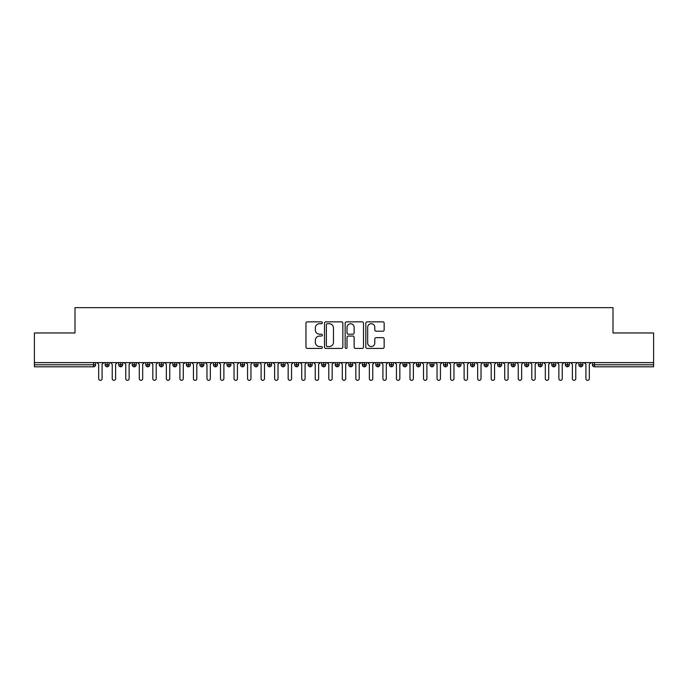 <?xml version="1.0" encoding="UTF-8"?>
<svg xmlns="http://www.w3.org/2000/svg" width="688" height="688" viewBox="0 0 688 688"><rect width="100%" height="100%" fill="white"/><g stroke="black" fill="none" stroke-linecap="round" stroke-linejoin="round"><path stroke-width="1.03" d="M322.345 322.784A0.929 0.929 0 0 0 321.416 321.846L307.304 321.846A1.324 1.324 0 0 0 305.971 323.179L305.971 347.087A1.324 1.324 0 0 0 307.304 348.42L321.416 348.42A0.929 0.929 0 0 0 322.345 347.492A0.929 0.929 0 0 0 321.416 346.563L319.593 346.563A4.248 4.248 0 0 1 315.336 342.306L315.336 340.319A4.248 4.248 0 0 1 319.593 336.062L321.416 336.062A0.929 0.929 0 0 0 322.345 335.133A0.929 0.929 0 0 0 321.416 334.205L319.593 334.205A4.248 4.248 0 0 1 315.336 329.956L315.336 327.961A4.248 4.248 0 0 1 319.593 323.713L321.416 323.713A0.929 0.929 0 0 0 322.345 322.784M382.829 331.212A1.324 1.324 0 0 0 384.153 329.887L384.153 323.179A1.324 1.324 0 0 0 382.829 321.846L367.151 321.846A1.324 1.324 0 0 0 365.818 323.179L365.818 347.087A1.324 1.324 0 0 0 367.151 348.42L382.829 348.42A1.324 1.324 0 0 0 384.153 347.087L384.153 338.986A1.324 1.324 0 0 0 382.829 337.662L376.112 337.662A1.324 1.324 0 0 0 374.788 338.986L374.788 343.002A3.552 3.552 0 0 1 371.236 346.563A3.552 3.552 0 0 1 367.684 343.002L367.684 327.264A3.552 3.552 0 0 1 371.236 323.713A3.552 3.552 0 0 1 374.788 327.264L374.788 329.887A1.324 1.324 0 0 0 376.112 331.212L382.829 331.212M34.4 362.61L653.6 362.61L653.6 332.966L612.999 332.966L612.999 307.656L75.001 307.656L75.001 332.966L34.4 332.966L34.4 364.778L93.577 364.778L93.577 362.61M342.839 323.179A1.324 1.324 0 0 0 341.506 321.846L325.837 321.846A1.324 1.324 0 0 0 324.504 323.179L324.504 347.087A1.324 1.324 0 0 0 325.837 348.42L341.506 348.42A1.324 1.324 0 0 0 342.839 347.087L342.839 323.179M346.494 321.846L362.163 321.846A1.324 1.324 0 0 1 363.496 323.179L363.496 347.087A1.324 1.324 0 0 1 362.163 348.42L355.455 348.42A1.324 1.324 0 0 1 354.131 347.087L354.131 337.395A1.324 1.324 0 0 0 352.798 336.062L348.352 336.062A1.324 1.324 0 0 0 347.019 337.395L347.019 347.492A0.929 0.929 0 0 1 346.09 348.42A0.929 0.929 0 0 1 345.161 347.492L345.161 323.179A1.324 1.324 0 0 1 346.494 321.846M95.606 364.778L93.577 364.778L93.577 366.807A2.03 2.03 0 0 0 95.606 364.778L95.606 362.61L95.606 364.778A2.03 2.03 0 0 1 93.577 366.807L34.4 366.807L34.4 364.778M653.6 362.61L653.6 366.807L594.423 366.807A2.03 2.03 0 0 1 592.394 364.778L592.394 362.61L592.394 364.778A2.03 2.03 0 0 0 594.423 366.807L594.423 364.778L653.6 364.778M107.182 362.61L107.182 366.807A2.03 2.03 0 0 1 105.152 364.778L105.152 362.61L105.152 364.778A2.03 2.03 0 0 0 107.182 366.807A2.03 2.03 0 0 0 109.143 364.778L109.143 362.61M120.718 362.61L120.718 366.807A2.03 2.03 0 0 1 118.689 364.778L118.689 362.61L118.689 364.778A2.03 2.03 0 0 0 120.718 366.807A2.03 2.03 0 0 0 122.679 364.778L122.679 362.61M134.246 362.61L134.246 366.807A2.03 2.03 0 0 1 132.216 364.778L132.216 362.61L132.216 364.778A2.03 2.03 0 0 0 134.246 366.807A2.03 2.03 0 0 0 136.215 364.778L136.215 362.61M147.782 362.61L147.782 366.807A2.03 2.03 0 0 1 145.753 364.778L145.753 362.61L145.753 364.778A2.03 2.03 0 0 0 147.782 366.807A2.03 2.03 0 0 0 149.743 364.778L149.743 362.61M161.319 362.61L161.319 366.807A2.03 2.03 0 0 1 159.289 364.778L159.289 362.61L159.289 364.778A2.03 2.03 0 0 0 161.319 366.807A2.03 2.03 0 0 0 163.28 364.778L163.28 362.61M174.855 362.61L174.855 366.807A2.03 2.03 0 0 1 172.826 364.778L172.826 362.61L172.826 364.778A2.03 2.03 0 0 0 174.855 366.807A2.03 2.03 0 0 0 176.816 364.778L176.816 362.61M188.392 362.61L188.392 366.807A2.03 2.03 0 0 1 186.362 364.778L186.362 362.61L186.362 364.778A2.03 2.03 0 0 0 188.392 366.807A2.03 2.03 0 0 0 190.352 364.778L190.352 362.61M201.919 362.61L201.919 366.807A2.03 2.03 0 0 1 199.89 364.778L199.89 362.61L199.89 364.778A2.03 2.03 0 0 0 201.919 366.807A2.03 2.03 0 0 0 203.889 364.778L203.889 362.61M215.456 362.61L215.456 366.807A2.03 2.03 0 0 1 213.426 364.778L213.426 362.61L213.426 364.778A2.03 2.03 0 0 0 215.456 366.807A2.03 2.03 0 0 0 217.417 364.778L217.417 362.61M228.992 362.61L228.992 366.807A2.03 2.03 0 0 1 226.963 364.778L226.963 362.61L226.963 364.778A2.03 2.03 0 0 0 228.992 366.807A2.03 2.03 0 0 0 230.953 364.778L230.953 362.61M242.529 362.61L242.529 366.807A2.03 2.03 0 0 1 240.499 364.778L240.499 362.61L240.499 364.778A2.03 2.03 0 0 0 242.529 366.807A2.03 2.03 0 0 0 244.489 364.778L244.489 362.61M256.056 362.61L256.056 366.807A2.03 2.03 0 0 1 254.027 364.778L254.027 362.61L254.027 364.778A2.03 2.03 0 0 0 256.056 366.807A2.03 2.03 0 0 0 258.026 364.778L258.026 362.61M269.593 362.61L269.593 366.807A2.03 2.03 0 0 1 267.563 364.778A2.03 2.03 0 0 0 269.593 366.807A2.03 2.03 0 0 1 267.563 364.778L267.563 362.61M271.554 362.61L271.554 364.778A2.03 2.03 0 0 1 269.593 366.807A2.03 2.03 0 0 0 271.554 364.778L267.563 364.778M283.129 366.807A2.03 2.03 0 0 1 281.1 364.778L281.1 362.61L281.1 364.778A2.03 2.03 0 0 0 283.129 366.807A2.03 2.03 0 0 0 285.09 364.778L285.09 362.61L285.09 364.778A2.03 2.03 0 0 1 283.129 366.807L283.129 364.778L285.09 364.778M296.666 362.61L296.666 366.807A2.03 2.03 0 0 1 294.636 364.778L294.636 362.61L294.636 364.778A2.03 2.03 0 0 0 296.666 366.807A2.03 2.03 0 0 0 298.626 364.778L298.626 362.61M310.202 362.61L310.202 366.807A2.03 2.03 0 0 1 308.164 364.778L308.164 362.61L308.164 364.778A2.03 2.03 0 0 0 310.202 366.807A2.03 2.03 0 0 0 312.163 364.778L312.163 362.61M323.73 362.61L323.73 364.778L321.7 364.778L321.7 362.61L321.7 364.778A2.03 2.03 0 0 0 323.73 366.807A2.03 2.03 0 0 0 325.691 364.778L325.691 362.61L325.691 364.778A2.03 2.03 0 0 1 323.73 366.807A2.03 2.03 0 0 1 321.7 364.778A2.03 2.03 0 0 0 323.73 366.807L323.73 364.778L325.691 364.778M337.266 362.61L337.266 366.807A2.03 2.03 0 0 1 335.237 364.778L335.237 362.61L335.237 364.778A2.03 2.03 0 0 0 337.266 366.807A2.03 2.03 0 0 0 339.227 364.778L339.227 362.61M350.803 362.61L350.803 366.807A2.03 2.03 0 0 1 348.773 364.778L348.773 362.61L348.773 364.778A2.03 2.03 0 0 0 350.803 366.807A2.03 2.03 0 0 0 352.763 364.778L352.763 362.61M364.339 362.61L364.339 366.807A2.03 2.03 0 0 1 362.309 364.778L362.309 362.61L362.309 364.778A2.03 2.03 0 0 0 364.339 366.807A2.03 2.03 0 0 0 366.3 364.778L366.3 362.61M377.867 362.61L377.867 366.807A2.03 2.03 0 0 1 375.837 364.778L375.837 362.61M379.836 362.61L379.836 364.778A2.03 2.03 0 0 1 377.867 366.807A2.03 2.03 0 0 0 379.836 364.778L375.837 364.778A2.03 2.03 0 0 0 377.867 366.807M391.403 362.61L391.403 366.807A2.03 2.03 0 0 1 389.374 364.778L389.374 362.61L389.374 364.778A2.03 2.03 0 0 0 391.403 366.807A2.03 2.03 0 0 0 393.364 364.778L393.364 362.61M404.94 362.61L404.94 366.807A2.03 2.03 0 0 1 402.91 364.778L402.91 362.61M406.9 362.61L406.9 364.778A2.03 2.03 0 0 1 404.94 366.807A2.03 2.03 0 0 0 406.9 364.778L402.91 364.778A2.03 2.03 0 0 0 404.94 366.807M418.476 362.61L418.476 366.807A2.03 2.03 0 0 1 416.446 364.778L416.446 362.61M420.437 362.61L420.437 364.778A2.03 2.03 0 0 1 418.476 366.807A2.03 2.03 0 0 0 420.437 364.778L416.446 364.778A2.03 2.03 0 0 0 418.476 366.807M432.004 362.61L432.004 366.807A2.03 2.03 0 0 1 429.974 364.778A2.03 2.03 0 0 0 432.004 366.807A2.03 2.03 0 0 1 429.974 364.778L429.974 362.61M433.973 362.61L433.973 364.778L433.973 362.61M445.54 362.61L445.54 366.807A2.03 2.03 0 0 1 443.511 364.778L443.511 362.61M447.501 362.61L447.501 364.778A2.03 2.03 0 0 1 445.54 366.807A2.03 2.03 0 0 0 447.501 364.778L443.511 364.778A2.03 2.03 0 0 0 445.54 366.807M459.077 362.61L459.077 366.807A2.03 2.03 0 0 1 457.047 364.778L457.047 362.61M461.037 362.61L461.037 364.778A2.03 2.03 0 0 1 459.077 366.807A2.03 2.03 0 0 0 461.037 364.778L457.047 364.778A2.03 2.03 0 0 0 459.077 366.807M472.613 362.61L472.613 366.807A2.03 2.03 0 0 1 470.583 364.778L470.583 362.61M474.574 362.61L474.574 364.778A2.03 2.03 0 0 1 472.613 366.807A2.03 2.03 0 0 0 474.574 364.778L470.583 364.778A2.03 2.03 0 0 0 472.613 366.807M486.149 362.61L486.149 366.807A2.03 2.03 0 0 1 484.111 364.778L484.111 362.61M488.11 362.61L488.11 364.778A2.03 2.03 0 0 1 486.149 366.807A2.03 2.03 0 0 0 488.11 364.778L484.111 364.778A2.03 2.03 0 0 0 486.149 366.807M499.677 362.61L499.677 366.807A2.03 2.03 0 0 1 497.648 364.778L497.648 362.61M501.638 362.61L501.638 364.778L501.638 362.61M513.214 362.61L513.214 366.807A2.03 2.03 0 0 1 511.184 364.778L511.184 362.61M515.174 362.61L515.174 364.778A2.03 2.03 0 0 1 513.214 366.807A2.03 2.03 0 0 0 515.174 364.778L511.184 364.778A2.03 2.03 0 0 0 513.214 366.807M526.75 362.61L526.75 366.807A2.03 2.03 0 0 1 524.72 364.778L524.72 362.61L524.72 364.778A2.03 2.03 0 0 0 526.75 366.807A2.03 2.03 0 0 0 528.711 364.778L528.711 362.61M540.286 362.61L540.286 366.807A2.03 2.03 0 0 1 538.257 364.778L538.257 362.61M542.247 362.61L542.247 364.778L542.247 362.61M553.814 362.61L553.814 366.807A2.03 2.03 0 0 1 551.785 364.778A2.03 2.03 0 0 0 553.814 366.807A2.03 2.03 0 0 1 551.785 364.778L551.785 362.61M555.784 362.61L555.784 364.778L555.784 362.61M567.351 362.61L567.351 366.807A2.03 2.03 0 0 1 565.321 364.778L565.321 362.61L565.321 364.778A2.03 2.03 0 0 0 567.351 366.807A2.03 2.03 0 0 0 569.311 364.778L569.311 362.61M580.887 362.61L580.887 366.807A2.03 2.03 0 0 1 578.857 364.778A2.03 2.03 0 0 0 580.887 366.807A2.03 2.03 0 0 1 578.857 364.778L578.857 362.61M582.848 362.61L582.848 364.778A2.03 2.03 0 0 1 580.887 366.807A2.03 2.03 0 0 0 582.848 364.778L578.857 364.778M283.129 362.61L283.129 364.778L281.1 364.778M432.004 366.807A2.03 2.03 0 0 0 433.973 364.778A2.03 2.03 0 0 1 432.004 366.807M499.677 366.807A2.03 2.03 0 0 0 501.638 364.778A2.03 2.03 0 0 1 499.677 366.807A2.03 2.03 0 0 1 497.648 364.778L501.638 364.778M540.286 366.807A2.03 2.03 0 0 0 542.247 364.778A2.03 2.03 0 0 1 540.286 366.807A2.03 2.03 0 0 1 538.257 364.778L542.247 364.778M553.814 366.807A2.03 2.03 0 0 0 555.784 364.778A2.03 2.03 0 0 1 553.814 366.807M327.29 323.713A0.929 0.929 0 0 0 326.361 324.641L326.361 345.634A0.929 0.929 0 0 0 327.29 346.563L329.217 346.563A4.248 4.248 0 0 0 333.474 342.306L333.474 327.961A4.248 4.248 0 0 0 329.217 323.713L327.29 323.713M354.131 327.333A3.552 3.552 0 0 0 350.579 323.773A3.552 3.552 0 0 0 347.019 327.333L347.019 332.88A1.324 1.324 0 0 0 348.352 334.205L352.798 334.205A1.324 1.324 0 0 0 354.131 332.88L354.131 327.333M98.685 378.649L98.685 364.305L98.685 378.649A1.694 1.694 0 0 0 100.379 380.344A1.694 1.694 0 0 0 102.073 378.649L102.073 364.305L102.073 378.649M103.768 362.61L102.073 364.305M98.685 364.305L96.999 362.61M112.221 378.649L112.221 364.305L112.221 378.649A1.694 1.694 0 0 0 113.916 380.344A1.694 1.694 0 0 0 115.61 378.649L115.61 364.305L115.61 378.649M125.758 378.649L125.758 364.305L125.758 378.649A1.694 1.694 0 0 0 127.452 380.344A1.694 1.694 0 0 0 129.138 378.649L129.138 364.305L129.138 378.649M139.294 378.649L139.294 364.305L139.294 378.649A1.694 1.694 0 0 0 140.98 380.344A1.694 1.694 0 0 0 142.674 378.649L142.674 364.305L142.674 378.649M152.822 378.649L152.822 364.305L152.822 378.649A1.694 1.694 0 0 0 154.516 380.344A1.694 1.694 0 0 0 156.21 378.649L156.21 364.305L156.21 378.649M117.295 362.61L115.61 364.305M112.221 364.305L110.527 362.61M130.832 362.61L129.138 364.305M125.758 364.305L124.064 362.61M144.368 362.61L142.674 364.305M139.294 364.305L137.6 362.61M157.905 362.61L156.21 364.305M152.822 364.305L151.136 362.61M166.358 378.649L166.358 364.305L166.358 378.649A1.694 1.694 0 0 0 168.053 380.344A1.694 1.694 0 0 0 169.747 378.649L169.747 364.305L169.747 378.649M171.432 362.61L169.747 364.305M166.358 364.305L164.673 362.61M179.895 378.649L179.895 364.305L179.895 378.649A1.694 1.694 0 0 0 181.589 380.344A1.694 1.694 0 0 0 183.275 378.649L183.275 364.305L183.275 378.649M193.431 378.649L193.431 364.305L193.431 378.649A1.694 1.694 0 0 0 195.125 380.344A1.694 1.694 0 0 0 196.811 378.649L196.811 364.305L196.811 378.649M206.968 378.649L206.968 364.305L206.968 378.649A1.694 1.694 0 0 0 208.653 380.344A1.694 1.694 0 0 0 210.347 378.649L210.347 364.305L210.347 378.649M220.495 378.649L220.495 364.305L220.495 378.649A1.694 1.694 0 0 0 222.19 380.344A1.694 1.694 0 0 0 223.884 378.649L223.884 364.305L223.884 378.649M184.969 362.61L183.275 364.305M179.895 364.305L178.201 362.61M198.505 362.61L196.811 364.305M193.431 364.305L191.737 362.61M212.042 362.61L210.347 364.305M206.968 364.305L205.273 362.61M225.578 362.61L223.884 364.305M220.495 364.305L218.81 362.61M234.032 378.649L234.032 364.305L234.032 378.649A1.694 1.694 0 0 0 235.726 380.344A1.694 1.694 0 0 0 237.42 378.649L237.42 364.305L237.42 378.649M247.568 378.649L247.568 364.305L247.568 378.649A1.694 1.694 0 0 0 249.262 380.344A1.694 1.694 0 0 0 250.948 378.649L250.948 364.305L250.948 378.649M261.105 378.649L261.105 364.305L261.105 378.649A1.694 1.694 0 0 0 262.79 380.344A1.694 1.694 0 0 0 264.484 378.649L264.484 364.305L264.484 378.649M274.632 378.649L274.632 364.305L274.632 378.649A1.694 1.694 0 0 0 276.327 380.344A1.694 1.694 0 0 0 278.021 378.649L278.021 364.305L278.021 378.649M288.169 378.649L288.169 364.305L288.169 378.649A1.694 1.694 0 0 0 289.863 380.344A1.694 1.694 0 0 0 291.557 378.649L291.557 364.305L291.557 378.649M239.106 362.61L237.42 364.305M234.032 364.305L232.338 362.61M252.642 362.61L250.948 364.305M247.568 364.305L245.874 362.61M266.179 362.61L264.484 364.305M261.105 364.305L259.41 362.61M279.715 362.61L278.021 364.305M274.632 364.305L272.947 362.61M293.243 362.61L291.557 364.305M288.169 364.305L286.475 362.61M301.705 378.649L301.705 364.305L301.705 378.649A1.694 1.694 0 0 0 303.399 380.344A1.694 1.694 0 0 0 305.085 378.649L305.085 364.305L305.085 378.649M306.779 362.61L305.085 364.305M301.705 364.305L300.011 362.61M315.242 378.649L315.242 364.305L315.242 378.649A1.694 1.694 0 0 0 316.927 380.344A1.694 1.694 0 0 0 318.621 378.649L318.621 364.305L318.621 378.649M320.316 362.61L318.621 364.305M315.242 364.305L313.547 362.61M328.778 378.649L328.778 364.305L328.778 378.649A1.694 1.694 0 0 0 330.464 380.344A1.694 1.694 0 0 0 332.158 378.649L332.158 364.305L332.158 378.649M333.852 362.61L332.158 364.305M328.778 364.305L327.084 362.61M342.306 378.649L342.306 364.305L342.306 378.649A1.694 1.694 0 0 0 344 380.344A1.694 1.694 0 0 0 345.694 378.649L345.694 364.305L345.694 378.649M347.38 362.61L345.694 364.305M342.306 364.305L340.62 362.61M355.842 378.649L355.842 364.305L355.842 378.649A1.694 1.694 0 0 0 357.536 380.344A1.694 1.694 0 0 0 359.222 378.649L359.222 364.305L359.222 378.649M360.916 362.61L359.222 364.305M355.842 364.305L354.148 362.61M369.379 378.649L369.379 364.305L369.379 378.649A1.694 1.694 0 0 0 371.073 380.344A1.694 1.694 0 0 0 372.758 378.649L372.758 364.305L372.758 378.649M374.453 362.61L372.758 364.305M369.379 364.305L367.684 362.61M382.915 378.649L382.915 364.305L382.915 378.649A1.694 1.694 0 0 0 384.601 380.344A1.694 1.694 0 0 0 386.295 378.649L386.295 364.305L386.295 378.649M387.989 362.61L386.295 364.305M382.915 364.305L381.221 362.61M396.443 378.649L396.443 364.305L396.443 378.649A1.694 1.694 0 0 0 398.137 380.344A1.694 1.694 0 0 0 399.831 378.649L399.831 364.305L399.831 378.649M401.525 362.61L399.831 364.305M396.443 364.305L394.757 362.61M409.979 378.649L409.979 364.305L409.979 378.649A1.694 1.694 0 0 0 411.673 380.344A1.694 1.694 0 0 0 413.368 378.649L413.368 364.305L413.368 378.649M415.053 362.61L413.368 364.305M409.979 364.305L408.285 362.61M423.516 378.649L423.516 364.305L423.516 378.649A1.694 1.694 0 0 0 425.21 380.344A1.694 1.694 0 0 0 426.895 378.649L426.895 364.305L426.895 378.649M428.59 362.61L426.895 364.305M423.516 364.305L421.821 362.61M437.052 378.649L437.052 364.305L437.052 378.649A1.694 1.694 0 0 0 438.738 380.344A1.694 1.694 0 0 0 440.432 378.649L440.432 364.305L440.432 378.649M442.126 362.61L440.432 364.305M437.052 364.305L435.358 362.61M450.58 378.649L450.58 364.305L450.58 378.649A1.694 1.694 0 0 0 452.274 380.344A1.694 1.694 0 0 0 453.968 378.649L453.968 364.305L453.968 378.649M455.662 362.61L453.968 364.305M450.58 364.305L448.894 362.61M464.116 378.649L464.116 364.305L464.116 378.649A1.694 1.694 0 0 0 465.81 380.344A1.694 1.694 0 0 0 467.505 378.649L467.505 364.305L467.505 378.649M469.19 362.61L467.505 364.305M464.116 364.305L462.422 362.61M477.653 378.649L477.653 364.305L477.653 378.649A1.694 1.694 0 0 0 479.347 380.344A1.694 1.694 0 0 0 481.032 378.649L481.032 364.305L481.032 378.649M482.727 362.61L481.032 364.305M477.653 364.305L475.958 362.61M491.189 378.649L491.189 364.305L491.189 378.649A1.694 1.694 0 0 0 492.875 380.344A1.694 1.694 0 0 0 494.569 378.649L494.569 364.305L494.569 378.649M496.263 362.61L494.569 364.305M491.189 364.305L489.495 362.61M504.725 378.649L504.725 364.305L504.725 378.649A1.694 1.694 0 0 0 506.411 380.344A1.694 1.694 0 0 0 508.105 378.649L508.105 364.305L508.105 378.649M509.799 362.61L508.105 364.305M504.725 364.305L503.031 362.61M518.253 378.649L518.253 364.305L518.253 378.649A1.694 1.694 0 0 0 519.947 380.344A1.694 1.694 0 0 0 521.642 378.649L521.642 364.305L521.642 378.649M523.327 362.61L521.642 364.305M518.253 364.305L516.568 362.61M531.79 378.649L531.79 364.305L531.79 378.649A1.694 1.694 0 0 0 533.484 380.344A1.694 1.694 0 0 0 535.178 378.649L535.178 364.305L535.178 378.649M536.864 362.61L535.178 364.305M531.79 364.305L530.095 362.61M545.326 378.649L545.326 364.305L545.326 378.649A1.694 1.694 0 0 0 547.02 380.344A1.694 1.694 0 0 0 548.706 378.649L548.706 364.305L548.706 378.649M550.4 362.61L548.706 364.305M545.326 364.305L543.632 362.61M558.862 378.649L558.862 364.305L558.862 378.649A1.694 1.694 0 0 0 560.548 380.344A1.694 1.694 0 0 0 562.242 378.649L562.242 364.305L562.242 378.649M563.936 362.61L562.242 364.305M558.862 364.305L557.168 362.61M572.39 378.649L572.39 364.305L572.39 378.649A1.694 1.694 0 0 0 574.084 380.344A1.694 1.694 0 0 0 575.779 378.649L575.779 364.305L575.779 378.649M577.473 362.61L575.779 364.305M572.39 364.305L570.705 362.61M585.927 378.649L585.927 364.305L585.927 378.649A1.694 1.694 0 0 0 587.621 380.344A1.694 1.694 0 0 0 589.315 378.649L589.315 364.305L589.315 378.649M591.001 362.61L589.315 364.305M585.927 364.305L584.232 362.61M594.423 362.61L594.423 364.778L592.394 364.778M105.152 364.778A2.03 2.03 0 0 0 107.182 366.807A2.03 2.03 0 0 0 109.143 364.778L105.152 364.778M118.689 364.778A2.03 2.03 0 0 0 120.718 366.807A2.03 2.03 0 0 0 122.679 364.778L118.689 364.778M132.216 364.778A2.03 2.03 0 0 0 134.246 366.807A2.03 2.03 0 0 0 136.215 364.778L132.216 364.778M145.753 364.778A2.03 2.03 0 0 0 147.782 366.807A2.03 2.03 0 0 0 149.743 364.778L145.753 364.778M159.289 364.778A2.03 2.03 0 0 0 161.319 366.807A2.03 2.03 0 0 0 163.28 364.778L159.289 364.778M172.826 364.778L176.816 364.778A2.03 2.03 0 0 1 174.855 366.807M186.362 364.778A2.03 2.03 0 0 0 188.392 366.807A2.03 2.03 0 0 0 190.352 364.778L186.362 364.778M199.89 364.778L203.889 364.778A2.03 2.03 0 0 1 201.919 366.807M213.426 364.778A2.03 2.03 0 0 0 215.456 366.807A2.03 2.03 0 0 0 217.417 364.778L213.426 364.778M226.963 364.778A2.03 2.03 0 0 0 228.992 366.807A2.03 2.03 0 0 0 230.953 364.778L226.963 364.778M240.499 364.778A2.03 2.03 0 0 0 242.529 366.807A2.03 2.03 0 0 0 244.489 364.778L240.499 364.778M254.027 364.778A2.03 2.03 0 0 0 256.056 366.807A2.03 2.03 0 0 0 258.026 364.778L254.027 364.778M294.636 364.778L298.626 364.778A2.03 2.03 0 0 1 296.666 366.807M308.164 364.778A2.03 2.03 0 0 0 310.202 366.807A2.03 2.03 0 0 0 312.163 364.778L308.164 364.778M335.237 364.778L339.227 364.778A2.03 2.03 0 0 1 337.266 366.807M348.773 364.778A2.03 2.03 0 0 0 350.803 366.807A2.03 2.03 0 0 0 352.763 364.778L348.773 364.778M362.309 364.778L366.3 364.778A2.03 2.03 0 0 1 364.339 366.807M389.374 364.778L393.364 364.778A2.03 2.03 0 0 1 391.403 366.807M429.974 364.778L433.973 364.778M524.72 364.778L528.711 364.778A2.03 2.03 0 0 1 526.75 366.807M551.785 364.778L555.784 364.778M565.321 364.778A2.03 2.03 0 0 0 567.351 366.807A2.03 2.03 0 0 0 569.311 364.778L565.321 364.778"/></g></svg>
